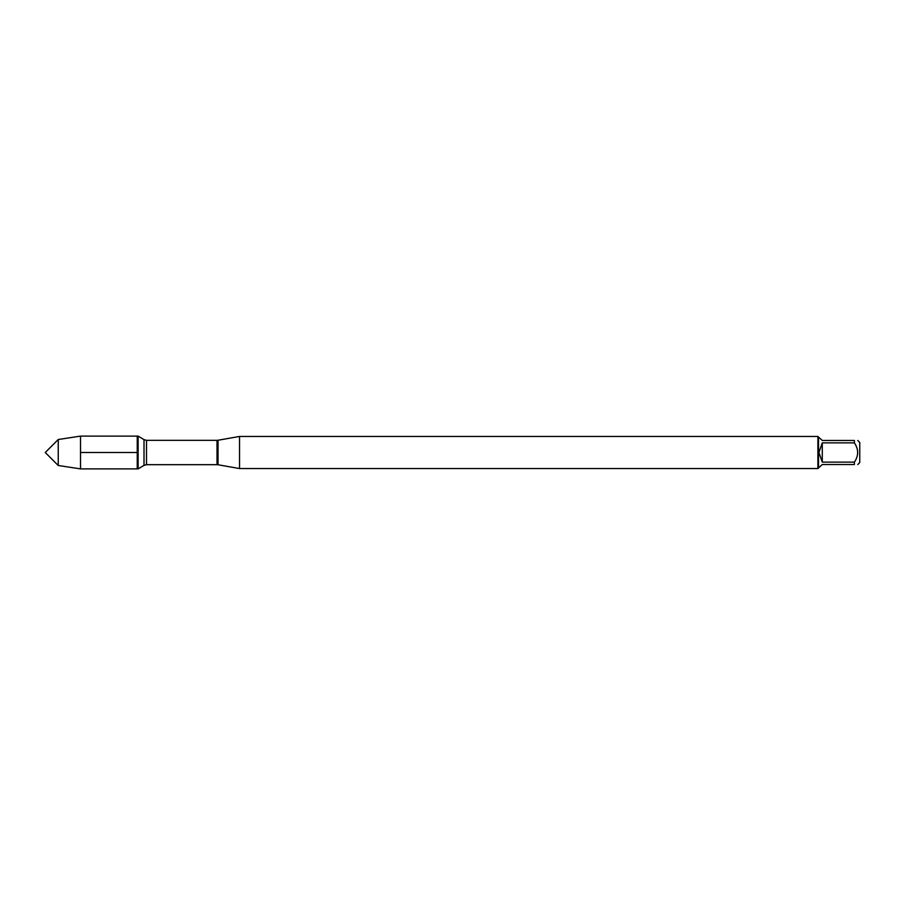 <?xml version="1.0" encoding="UTF-8"?>
<svg xmlns="http://www.w3.org/2000/svg" width="905" height="905" viewBox="0 0 905 905"><rect width="100%" height="100%" fill="white"/><g stroke="black" fill="none" stroke-linecap="round" stroke-linejoin="round"><path stroke-width="1.36" d="M58.237 465.487L45.25 452.5L58.237 439.513L58.237 465.487L80.522 468.892L138.137 468.892L138.137 436.108L137.243 436.108L137.243 468.892L137.243 436.108L80.522 436.108L80.522 452.5L137.243 452.5M239.531 452.5L239.531 468.552L817.894 468.552L817.894 436.448L239.531 436.448L239.531 452.5M857.77 440.464L859.75 442.443L859.75 462.557L857.77 464.537M822.283 464.537L818.539 467.919L818.539 437.081L822.283 440.464L854.399 440.464C858.732 440.464 858.732 440.464 854.399 440.464L854.399 442.873C858.732 449.299 858.732 455.713 854.399 462.127L854.399 464.537C858.732 464.537 858.732 464.537 854.399 464.537L822.283 464.537M822.283 442.873L818.912 452.5L822.283 462.127L822.283 442.873L854.399 442.873M822.283 462.127L854.399 462.127M80.522 468.892L80.522 452.5M218.037 464.763L217.008 464.672L217.008 440.328L218.037 440.237L218.037 464.763L239.531 468.552M217.008 440.328L146.497 440.328L146.497 464.672L144.008 465.362L144.008 439.638L138.137 436.108M218.037 440.237L239.531 436.448M217.008 464.672L146.497 464.672M144.008 465.362L138.137 468.892M146.497 440.328L144.008 439.638M818.539 437.081L817.894 436.448M818.539 467.919L817.894 468.552M58.237 439.513L80.522 436.108"/></g></svg>
